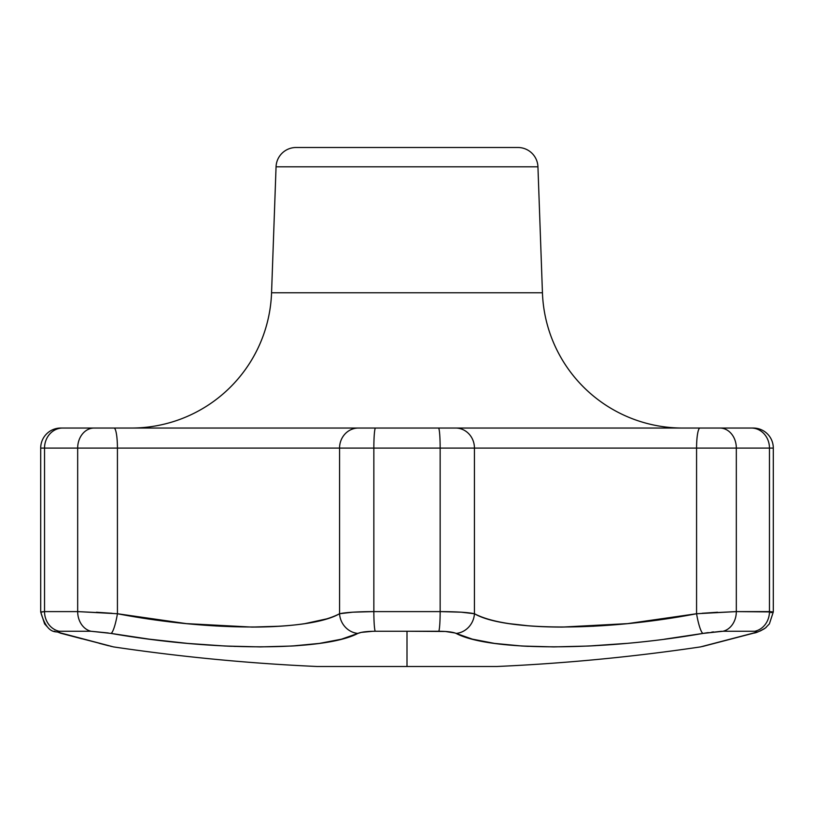 <?xml version="1.0" encoding="UTF-8"?>
<svg xmlns="http://www.w3.org/2000/svg" width="814" height="814" viewBox="0 0 814 814"><rect width="100%" height="100%" fill="white"/><g stroke="black" fill="none" stroke-linecap="round" stroke-linejoin="round"><path stroke-width="1.22" d="M326.841 642.266L324.43 642.663M517.918 147.497L296.082 147.497A20.035 20.035 0 0 0 276.058 166.819L537.942 166.819A20.035 20.035 0 0 0 517.918 147.497L296.082 147.497A20.035 20.035 0 0 0 276.058 166.819L271.561 292.775L542.439 292.775L537.942 166.819L276.058 166.819L271.561 292.775L542.439 292.775A140.273 140.273 0 0 0 682.62 428.042A140.273 140.273 0 0 1 542.439 292.775L537.942 166.819A20.035 20.035 0 0 0 517.918 147.497M41.026 612.179L44.536 611.599L44.536 448.087L44.536 611.599L77.676 611.599L77.676 448.087L40.7 448.087A20.035 20.035 0 0 1 60.735 428.042L152.106 428.042M748.615 428.042L753.265 428.042A20.035 20.035 0 0 1 773.3 448.087L773.3 611.945L773.3 448.087L769.464 448.087L773.3 448.087A20.035 20.035 0 0 0 753.265 428.042L751.342 428.042A20.035 18.122 90 0 1 769.464 448.087L736.324 448.087L736.324 611.599L769.464 611.599L769.464 448.087L769.464 611.599L773.3 611.945L770.909 612.688M271.561 292.775A140.273 140.273 0 0 1 131.38 428.042L326.841 428.042M487.159 428.042L682.62 428.042M697.191 634.391L700.712 633.801M589.875 645.97L595.868 645.655M523.249 646.092L527.726 646.326M527.757 646.326L528.469 646.357M626.231 643.416L588.756 646.031L553.713 646.906L521.906 646.021L494.637 643.416M454.985 632.977L445.309 631.471L407 631.257L407 666.503L496.764 666.503C565.008 663.441 632.926 656.908 700.498 646.906L752.075 633.424C683.811 651.271 683.811 651.271 752.075 633.424A20.035 15.181 75.3 0 0 753.825 633.089A20.035 15.181 -104.7 0 1 752.075 633.424C757.162 632.051 758.088 631.328 754.822 631.257L723.015 631.257L754.822 631.257A20.035 18.122 -90 0 0 769.464 611.599A20.035 18.122 90 0 1 754.822 631.257L756.644 631.471M494.586 643.416L472.425 639.163L456.125 633.424C489.733 651.271 600.936 651.271 702.94 633.424L664.519 639.194M721.519 631.288L702.94 633.424L723.015 631.257A20.035 16.463 -90 0 0 736.324 611.599L736.324 448.087L696.57 448.087L696.57 613.736L627.584 623.626L696.57 613.736L736.324 611.599A20.035 16.463 90 0 1 723.015 631.257M717.602 612.25L702.207 613.278M342.094 428.042L471.906 428.042M661.894 428.042L752.777 428.042M339.56 448.087L339.56 613.736C331.115 618.131 319.576 621.428 304.935 623.626C289.611 625.925 271.856 627.085 251.668 627.075L186.355 623.616L117.43 613.736L117.43 448.087L339.56 448.087L339.56 613.736L352.859 612.179L373.85 611.599L440.15 611.599L440.15 448.087L373.85 448.087L373.85 611.599L373.85 448.087L339.56 448.087A20.035 18.803 -90 0 1 358.363 428.042L60.735 428.042A20.035 20.035 0 0 0 40.7 448.087L44.536 448.087A20.035 18.122 -90 0 1 62.658 428.042A20.035 18.122 90 0 0 44.536 448.087L77.676 448.087L77.676 611.599L117.43 613.736L117.43 448.087L77.676 448.087A20.035 16.463 -90 0 1 94.149 428.042A20.035 16.463 90 0 0 77.676 448.087L117.43 448.087A20.035 3.409 -90 0 0 114.021 428.042A20.035 3.409 90 0 1 117.43 448.087L440.15 448.087L440.15 611.599L461.09 612.179L474.44 613.736L474.44 448.087L696.57 448.087L696.57 613.736A20.035 3.358 80.3 0 0 702.94 633.424A20.035 3.358 -99.7 0 1 696.57 613.736C604.914 631.399 504.558 631.399 474.44 613.736L474.44 448.087L440.15 448.087L769.464 448.087A20.035 18.122 -90 0 0 751.342 428.042L719.851 428.042A20.035 16.463 90 0 1 736.324 448.087A20.035 16.463 -90 0 0 719.851 428.042L699.979 428.042A20.035 3.409 90 0 0 696.57 448.087A20.035 3.409 -90 0 1 699.979 428.042L455.637 428.042A20.035 18.803 90 0 1 474.44 448.087A20.035 18.803 -90 0 0 455.637 428.042L438.492 428.042A20.035 1.659 90 0 1 440.15 448.087A20.035 1.659 -90 0 0 438.492 428.042L375.508 428.042A20.035 1.659 90 0 0 373.85 448.087A20.035 1.659 -90 0 1 375.508 428.042L358.363 428.042A20.035 18.803 90 0 0 339.56 448.087M304.935 623.626L326.841 618.833M251.699 627.075L280.179 626.21M186.437 623.626L216.544 626.007M562.332 627.075L593.803 626.21M509.065 623.626L528.978 625.864M627.584 623.626L562.271 627.075C542.083 627.075 524.338 625.925 509.025 623.616C494.403 621.428 482.875 618.131 474.44 613.736A20.035 18.549 115.9 0 1 456.125 633.424A20.035 18.549 -64.1 0 0 474.44 613.736C468.009 612.382 456.573 611.67 440.15 611.599A20.035 1.659 90 0 1 438.807 631.257C447.171 631.328 452.94 632.051 456.125 633.424M47.711 627.268L44.617 623.9L40.7 611.945C48.148 638.268 58.354 629.517 60.297 633.119L113.502 646.906C181.074 656.908 248.992 663.441 317.236 666.503L407 666.503L407 631.257L375.193 631.257L438.807 631.257A20.035 1.659 -90 0 0 440.15 611.599L373.85 611.599A20.035 1.659 90 0 0 375.193 631.257A20.035 1.659 -90 0 1 373.85 611.599C357.427 611.67 345.991 612.382 339.56 613.736A20.035 18.549 64.1 0 0 357.875 633.424L341.463 639.194L319.363 643.416L291.911 646.031L260.215 646.906L225.01 646.021L187.698 643.416L149.267 639.163L111.06 633.424C212.942 651.271 324.094 651.271 357.875 633.424C361.029 632.051 366.809 631.328 375.193 631.257M58.516 632.386L112.658 646.682M108.282 632.977L90.985 631.257L59.178 631.257A20.035 18.122 -90 0 1 44.536 611.599L40.802 611.955M372.792 631.288L361.263 632.386L357.875 633.424A20.035 18.549 -115.9 0 1 339.56 613.736C309.279 631.399 208.974 631.399 117.43 613.736A20.035 3.358 99.7 0 1 111.06 633.424A20.035 3.358 -80.3 0 0 117.43 613.736M311.396 644.413L313.594 644.159M292.796 645.98L298.046 645.624M226.953 646.113L231.491 646.306M234.625 646.428L235.154 646.438M151.892 639.499L167.908 641.412M176.373 642.317L176.974 642.378M40.7 611.955L40.7 448.087L40.7 611.955M713.563 631.918L711.731 632.132M708.272 632.6L702.94 633.424M757.895 631.888L753.703 633.119C756.064 632.946 759.961 631.237 765.404 627.991L769.383 623.9L773.3 611.945L736.324 611.599L702.116 613.288M96.398 612.25L111.793 613.278M61.925 633.424C130.189 651.271 130.189 651.271 61.925 633.424A20.035 15.181 104.7 0 1 60.175 633.089A20.035 15.181 -75.3 0 0 61.925 633.424C56.838 632.051 55.922 631.328 59.178 631.257L90.985 631.257A20.035 16.463 -90 0 1 77.676 611.599L44.536 611.599A20.035 18.122 90 0 0 59.178 631.257M112.108 613.308L77.676 611.599A20.035 16.463 90 0 0 90.985 631.257L111.06 633.424M317.236 666.503L496.764 666.503M766.249 627.299L765.343 628.042M764.478 628.673L760.134 631.043M702.624 646.469L752.726 633.384M729.151 639.55L715.994 642.979M706.491 645.461L700.498 646.906M82.072 638.827L60.155 633.089M56.105 631.888L54.202 631.176M99.115 643.274L108.679 645.767M111.376 646.469L109.33 645.817"/></g></svg>
